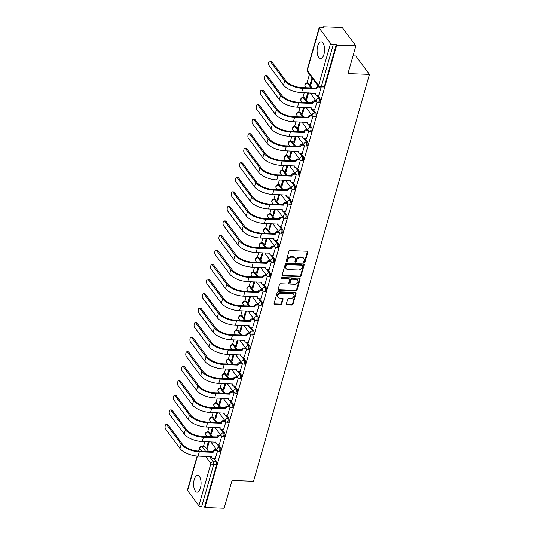 <?xml version="1.0" encoding="UTF-8"?>
<svg xmlns="http://www.w3.org/2000/svg" width="535" height="535" viewBox="0 0 535 535"><rect width="100%" height="100%" fill="white"/><g stroke="black" fill="none" stroke-linecap="round" stroke-linejoin="round"><path stroke-width="0.8" d="M304.208 262.498A0.742 0.582 143.4 0 0 305.05 261.882L307.819 252.166A1.057 0.829 143.4 0 0 307.137 251.216L290.11 250.601A1.057 0.829 143.4 0 0 288.907 251.477L286.138 261.2A0.742 0.582 143.4 0 0 287.462 261.247L287.817 259.99A3.377 2.648 143.4 0 1 291.675 257.168L293.1 257.221A3.377 2.648 143.4 0 1 294.979 258.137A3.377 2.648 143.4 0 1 295.287 260.257L294.932 261.515A0.742 0.582 143.4 0 0 296.256 261.561L296.611 260.304A3.377 2.648 143.4 0 1 300.476 257.489L301.894 257.542A3.377 2.648 143.4 0 1 303.773 258.452A3.377 2.648 143.4 0 1 304.087 260.578L303.726 261.836A0.742 0.582 143.4 0 0 304.208 262.498M303.706 261.949A0.742 0.582 143.4 0 0 304.649 261.347L307.418 251.631A1.057 0.829 143.4 0 0 307.451 251.283M286.111 261.314A0.742 0.582 143.4 0 0 287.061 260.712L287.422 259.455L287.817 259.99M294.912 261.635A0.742 0.582 143.4 0 0 295.855 261.026L296.216 259.769L296.611 260.304M212.743 436.921L209.198 432.146A2.153 0.956 -87.9 0 0 208.75 431.859L207.687 431.819A2.153 0.956 92.1 0 1 208.142 432.106L211.686 436.881M216.889 422.382L213.345 417.608A2.153 0.956 -87.9 0 0 212.89 417.32L211.827 417.287A2.153 0.956 92.1 0 1 212.281 417.567L215.826 422.342M221.029 407.844L217.484 403.069A2.153 0.956 -87.9 0 0 217.029 402.788L215.973 402.748A2.153 0.956 92.1 0 1 216.421 403.036L219.965 407.804M225.168 393.305L221.624 388.537A2.153 0.956 -87.9 0 0 221.169 388.249L220.112 388.209A2.153 0.956 92.1 0 1 220.567 388.497L224.105 393.265M229.308 378.767L225.763 373.998A2.153 0.956 -87.9 0 0 225.315 373.711L224.252 373.671A2.153 0.956 92.1 0 1 224.707 373.958L228.251 378.733M233.447 364.228L229.91 359.46A2.153 0.956 -87.9 0 0 229.455 359.172L228.391 359.132A2.153 0.956 92.1 0 1 228.846 359.42L232.391 364.195M237.593 349.696L234.049 344.921A2.153 0.956 -87.9 0 0 233.594 344.634L232.538 344.593A2.153 0.956 92.1 0 1 232.986 344.881L236.53 349.656M241.733 335.157L238.189 330.383A2.153 0.956 -87.9 0 0 237.734 330.095L236.677 330.062A2.153 0.956 92.1 0 1 237.132 330.349L240.67 335.117M245.873 320.619L242.328 315.844A2.153 0.956 -87.9 0 0 241.88 315.563L240.817 315.523A2.153 0.956 92.1 0 1 241.272 315.81L244.816 320.579M250.012 306.08L246.474 301.312A2.153 0.956 -87.9 0 0 246.02 301.024L244.956 300.984A2.153 0.956 92.1 0 1 245.411 301.272L248.956 306.04M254.158 291.542L250.614 286.773A2.153 0.956 -87.9 0 0 250.159 286.486L249.103 286.446A2.153 0.956 92.1 0 1 249.551 286.733L253.095 291.508M258.298 277.003L254.754 272.235A2.153 0.956 -87.9 0 0 254.299 271.947L253.242 271.907A2.153 0.956 92.1 0 1 253.697 272.195L257.235 276.969M262.438 262.471L258.893 257.696A2.153 0.956 -87.9 0 0 258.438 257.409L257.382 257.375A2.153 0.956 92.1 0 1 257.837 257.656L261.381 262.431M266.577 247.932L263.033 243.157A2.153 0.956 -87.9 0 0 262.585 242.87L261.521 242.837A2.153 0.956 92.1 0 1 261.976 243.124L265.52 247.892M270.723 233.394L267.179 228.619A2.153 0.956 -87.9 0 0 266.724 228.338L265.661 228.298A2.153 0.956 92.1 0 1 266.116 228.585L269.66 233.354M274.863 218.855L271.319 214.087A2.153 0.956 -87.9 0 0 270.864 213.799L269.807 213.759A2.153 0.956 92.1 0 1 270.255 214.047L273.8 218.815M279.002 204.316L275.458 199.548A2.153 0.956 -87.9 0 0 275.003 199.261L273.947 199.221A2.153 0.956 92.1 0 1 274.401 199.508L277.939 204.283M283.142 189.785L279.598 185.01A2.153 0.956 -87.9 0 0 279.15 184.722L278.086 184.682A2.153 0.956 92.1 0 1 278.541 184.97L282.085 189.744M287.282 175.246L283.744 170.471A2.153 0.956 -87.9 0 0 283.289 170.183L282.226 170.15A2.153 0.956 92.1 0 1 282.681 170.431L286.225 175.206M291.428 160.707L287.883 155.932A2.153 0.956 -87.9 0 0 287.429 155.652L286.372 155.611A2.153 0.956 92.1 0 1 286.82 155.899L290.365 160.667M295.567 146.169L292.023 141.4A2.153 0.956 -87.9 0 0 291.568 141.113L290.512 141.073A2.153 0.956 92.1 0 1 290.966 141.36L294.504 146.129M299.707 131.63L296.163 126.862A2.153 0.956 -87.9 0 0 295.715 126.574L294.651 126.534A2.153 0.956 92.1 0 1 295.106 126.822L298.65 131.597M303.847 117.091L300.309 112.323A2.153 0.956 -87.9 0 0 299.854 112.036L298.791 111.996A2.153 0.956 92.1 0 1 299.246 112.283L302.79 117.058M307.993 102.559L304.448 97.785A2.153 0.956 -87.9 0 0 303.994 97.497L302.937 97.457A2.153 0.956 92.1 0 1 303.385 97.744L306.929 102.519M312.132 88.021L308.588 83.246A2.153 0.956 -87.9 0 0 308.133 82.958L307.077 82.925A2.153 0.956 92.1 0 1 307.531 83.213L311.069 87.981M323.942 54.403A8.393 3.725 -87.9 0 0 321.134 41.83A8.393 3.725 -87.9 0 0 317.723 46.03A8.393 3.725 -87.9 0 0 320.525 58.603A8.393 3.725 -87.9 0 0 323.942 54.403M200.451 487.92A8.393 3.725 -87.9 0 0 197.649 475.347A8.393 3.725 -87.9 0 0 194.232 479.547A8.393 3.725 -87.9 0 0 197.04 492.12A8.393 3.725 -87.9 0 0 200.451 487.92M286.339 303.927A1.057 0.829 143.4 0 0 287.021 304.87L291.802 305.044A1.057 0.829 143.4 0 0 293.006 304.168L296.082 293.374A1.057 0.829 143.4 0 0 295.394 292.424L278.374 291.809A1.057 0.829 143.4 0 0 277.163 292.685L274.094 303.479A1.057 0.829 143.4 0 0 274.776 304.428L280.547 304.636A1.057 0.829 143.4 0 0 281.751 303.76L283.068 299.139A1.057 0.829 143.4 0 0 282.38 298.189L279.524 298.089A2.822 2.214 143.4 0 1 277.953 297.326A2.822 2.214 143.4 0 1 278.14 294.631A2.822 2.214 143.4 0 1 280.915 293.193L292.123 293.601A2.822 2.214 143.4 0 1 293.695 294.364A2.822 2.214 143.4 0 1 293.501 297.052A2.822 2.214 143.4 0 1 290.726 298.49L288.86 298.423A1.057 0.829 143.4 0 0 287.656 299.306L286.339 303.927M330.583 43.368L319.308 28.181A2.153 0.936 15.9 0 1 319.168 27.659A2.153 0.936 15.9 0 1 320.438 27.178L323.428 27.285L323.026 26.75L342.199 27.445L355.869 45.849L347.957 73.616L369.444 74.398L253.543 481.259L232.056 480.477L224.145 508.25L204.972 507.555L336.696 45.154L336.294 44.619L333.305 44.505L321.281 86.724A2.153 0.956 92.1 0 1 320.405 87.8L323.394 87.907A2.153 0.956 92.1 0 0 324.27 86.831L321.281 86.724A2.153 0.936 15.9 0 1 318.559 85.58L330.583 43.368A2.153 0.936 15.9 0 0 333.305 44.505M355.869 45.849L336.696 45.154M299.901 276.602A1.057 0.829 143.4 0 0 301.111 275.719L304.181 264.925A1.057 0.829 143.4 0 0 303.499 263.976L286.472 263.36A1.057 0.829 143.4 0 0 285.269 264.236L282.192 275.03A1.057 0.829 143.4 0 0 282.881 275.98L299.901 276.602L299.506 276.06A1.057 0.829 143.4 0 0 300.71 275.184L303.786 264.39A1.057 0.829 143.4 0 0 303.813 264.049M300.135 279.15L297.059 289.943A1.057 0.829 143.4 0 1 295.848 290.819L278.829 290.204A1.057 0.829 143.4 0 1 278.14 289.254L279.457 284.64A1.057 0.829 143.4 0 1 280.668 283.757L287.569 284.005A1.057 0.829 143.4 0 0 288.773 283.129L289.649 280.059A1.057 0.829 143.4 0 0 288.96 279.116L281.778 278.855A0.742 0.582 143.4 0 1 282.139 277.571L299.446 278.2A1.057 0.829 143.4 0 1 300.135 279.15L299.734 278.615L296.657 289.408L297.059 289.943M205.059 446.685L202.076 446.578A2.153 0.956 92.1 0 0 201.621 446.29L204.604 446.397A2.153 0.956 92.1 0 1 205.059 446.685L208.603 451.453M213.973 458.682L216.334 461.865L213.351 461.758A2.153 0.956 92.1 0 1 213.612 464.694L201.588 506.912A2.153 0.936 -164.1 0 1 198.866 505.769L187.591 490.582A2.153 0.936 -164.1 0 1 187.451 490.067L197.141 456.034M323.026 26.75L322.879 27.265M309.451 74.405L307.03 82.918M305.833 87.111L305.639 87.787M304.228 92.742L302.884 97.457M301.693 101.65L301.499 102.319M300.088 107.281L298.744 111.996M297.554 116.189L297.36 116.857M295.949 121.819L294.604 126.534M293.407 130.727L293.22 131.396M291.809 136.358L290.465 141.073M289.268 145.266L289.081 145.935M287.663 150.89L286.319 155.611M285.128 159.804L284.934 160.473M283.523 165.429L282.179 170.143M280.989 174.336L280.795 175.012M279.384 179.967L278.039 184.682M276.842 188.875L276.655 189.544M275.244 194.506L273.9 199.221M272.703 203.414L272.516 204.082M271.098 209.045L269.76 213.759M268.563 217.952L268.369 218.621M266.958 223.583L265.614 228.298M264.424 232.491L264.23 233.16M262.819 238.115L261.475 242.837M260.277 247.03L260.09 247.698M258.679 252.654L257.335 257.368M256.138 261.561L255.951 262.237M254.533 267.192L253.195 271.907M251.998 276.1L251.804 276.769M250.393 281.731L249.049 286.446M247.859 290.639L247.665 291.308M246.254 296.27L244.91 300.984M243.719 305.177L243.525 305.846M242.114 310.802L240.77 315.523M239.573 319.716L239.386 320.385M237.975 325.34L236.63 330.055M235.433 334.248L235.246 334.923M233.828 339.879L232.484 344.593M231.294 348.787L231.1 349.455M229.689 354.417L228.345 359.132M227.154 363.325L226.96 363.994M225.549 368.956L224.205 373.671M223.008 377.864L222.821 378.533M221.41 383.495L220.066 388.209M218.868 392.402L218.681 393.071M217.263 398.027L215.926 402.748M214.729 406.941L214.535 407.61M213.124 412.565L211.78 417.28M210.589 421.473L210.395 422.148M208.984 427.104L207.64 431.819M206.443 436.012L206.256 436.68M204.845 441.642L203.501 446.357M353.006 55.894L355.775 55.994L369.444 74.398M204.972 507.555L204.577 507.019L201.588 506.912M312.005 77.836L310.287 83.861L311.109 83.888M310.287 83.861L310.882 84.664L312.6 78.638M318.78 95.297L321.013 87.82M307.719 92.869L306.147 98.4L306.963 98.427M306.147 98.4L306.742 99.202L308.541 92.896M314.633 109.829L316.981 101.978M303.579 107.408L302.007 112.938L302.823 112.965M302.007 112.938L302.603 113.741L304.402 107.435M310.494 124.367L312.835 116.516M299.439 121.947L297.861 127.47L298.684 127.504M297.861 127.47L298.463 128.28L300.255 121.973M306.354 138.906L308.695 131.055M295.3 136.478L293.722 142.009L294.544 142.042M293.722 142.009L294.324 142.818L296.116 136.512M302.215 153.445L304.555 145.587M291.154 151.017L289.582 156.548L290.398 156.574M289.582 156.548L290.177 157.35L291.976 151.051M298.069 167.983L300.416 160.125M287.014 165.556L285.443 171.086L286.258 171.113M285.443 171.086L286.038 171.889L287.837 165.589M293.929 182.522L296.276 174.664M282.875 180.094L281.303 185.625L282.119 185.652M281.303 185.625L281.898 186.427L283.69 180.121M289.789 197.054L292.13 189.203M278.735 194.633L277.157 200.157L277.979 200.19M277.157 200.157L277.759 200.966L279.551 194.66M285.65 211.592L287.99 203.741M274.595 209.172L273.017 214.696L273.833 214.729M273.017 214.696L273.612 215.505L275.411 209.198M281.51 226.131L283.851 218.273M270.449 223.704L268.878 229.234L269.693 229.268M268.878 229.234L269.473 230.037L271.272 223.737M277.364 240.67L279.711 232.812M266.31 238.242L264.738 243.773L265.554 243.799M264.738 243.773L265.333 244.575L267.125 238.276M273.224 255.208L275.565 247.351M262.17 252.781L260.592 258.311L261.414 258.338M260.592 258.311L261.194 259.114L262.986 252.808M269.085 269.74L271.426 261.889M258.03 267.319L256.452 272.85L257.275 272.877M256.452 272.85L257.054 273.652L258.846 267.346M264.945 284.279L267.286 276.428M253.884 281.858L252.313 287.382L253.129 287.415M252.313 287.382L252.908 288.191L254.707 281.885M260.799 298.818L263.146 290.966M249.745 296.397L248.173 301.921L248.989 301.954M248.173 301.921L248.768 302.73L250.567 296.423M256.66 313.356L259 305.498M245.605 310.929L244.027 316.459L244.849 316.486M244.027 316.459L244.629 317.262L246.421 310.962M252.52 327.895L254.861 320.037M241.466 325.467L239.887 330.998L240.71 331.025M239.887 330.998L240.489 331.8L242.281 325.501M248.38 342.433L250.721 334.576M237.319 340.006L235.748 345.536L236.564 345.563M235.748 345.536L236.343 346.339L238.142 340.033M244.241 356.965L246.582 349.114M233.18 354.544L231.608 360.075L232.424 360.102M231.608 360.075L232.203 360.878L234.002 354.571M240.095 371.504L242.442 363.653M229.04 369.083L227.469 374.607L228.284 374.64M227.469 374.607L228.064 375.416L229.856 369.11M235.955 386.043L238.296 378.191M224.901 383.615L223.322 389.146L224.145 389.179M223.322 389.146L223.924 389.955L225.716 383.648M231.815 400.581L234.156 392.723M220.761 398.154L219.183 403.684L219.999 403.711M219.183 403.684L219.778 404.487L221.577 398.187M227.676 415.12L230.017 407.262M216.615 412.692L215.043 418.223L215.859 418.25M215.043 418.223L215.638 419.025L217.437 412.726M223.53 429.659L225.877 421.801M212.475 427.231L210.904 432.761L211.72 432.788M210.904 432.761L211.499 433.564L213.291 427.258M219.39 444.19L221.731 436.339M218.113 444.144L220.474 447.334L219.417 447.293A2.153 0.956 92.1 0 1 219.791 449.728A2.153 0.956 92.1 0 1 218.808 451.306L219.865 451.346A2.153 0.956 -87.9 0 0 220.848 449.768A2.153 0.956 -87.9 0 0 220.474 447.334M222.252 429.612L224.62 432.795L223.556 432.755A2.153 0.956 92.1 0 1 223.931 435.189A2.153 0.956 92.1 0 1 222.948 436.767L224.011 436.807A2.153 0.956 -87.9 0 0 224.988 435.229A2.153 0.956 -87.9 0 0 224.62 432.795M226.392 415.073L228.759 418.256L227.696 418.216A2.153 0.956 92.1 0 1 228.071 420.65A2.153 0.956 92.1 0 1 227.087 422.229L228.151 422.269A2.153 0.956 -87.9 0 0 229.134 420.691A2.153 0.956 -87.9 0 0 228.759 418.256M230.538 400.534L232.899 403.718L231.842 403.678A2.153 0.956 92.1 0 1 232.21 406.118A2.153 0.956 92.1 0 1 231.234 407.697L232.29 407.73A2.153 0.956 -87.9 0 0 233.273 406.152A2.153 0.956 -87.9 0 0 232.899 403.718M234.678 385.996L237.038 389.179L235.982 389.139A2.153 0.956 92.1 0 1 236.356 391.58A2.153 0.956 92.1 0 1 235.373 393.158L236.43 393.192A2.153 0.956 -87.9 0 0 237.413 391.613A2.153 0.956 -87.9 0 0 237.038 389.179M238.817 371.457L241.185 374.64L240.121 374.607A2.153 0.956 92.1 0 1 240.496 377.041A2.153 0.956 92.1 0 1 239.513 378.619L240.576 378.66A2.153 0.956 -87.9 0 0 241.552 377.081A2.153 0.956 -87.9 0 0 241.185 374.64M242.957 356.919L245.324 360.108L244.261 360.068A2.153 0.956 92.1 0 1 244.635 362.503A2.153 0.956 92.1 0 1 243.652 364.081L244.716 364.121A2.153 0.956 -87.9 0 0 245.699 362.543A2.153 0.956 -87.9 0 0 245.324 360.108M247.096 342.387L249.464 345.57L248.407 345.53A2.153 0.956 92.1 0 1 248.775 347.964A2.153 0.956 92.1 0 1 247.799 349.542L248.855 349.582A2.153 0.956 -87.9 0 0 249.838 348.004A2.153 0.956 -87.9 0 0 249.464 345.57M251.243 327.848L253.603 331.031L252.547 330.991A2.153 0.956 92.1 0 1 252.921 333.425A2.153 0.956 92.1 0 1 251.938 335.004L252.995 335.044A2.153 0.956 -87.9 0 0 253.978 333.465A2.153 0.956 -87.9 0 0 253.603 331.031M255.382 313.309L257.743 316.493L256.686 316.452A2.153 0.956 92.1 0 1 257.061 318.893A2.153 0.956 92.1 0 1 256.078 320.472L257.134 320.505A2.153 0.956 -87.9 0 0 258.117 318.927A2.153 0.956 -87.9 0 0 257.743 316.493M259.522 298.771L261.889 301.954L260.826 301.921A2.153 0.956 92.1 0 1 261.2 304.355A2.153 0.956 92.1 0 1 260.217 305.933L261.281 305.973A2.153 0.956 -87.9 0 0 262.264 304.395A2.153 0.956 -87.9 0 0 261.889 301.954M263.661 284.232L266.029 287.415L264.965 287.382A2.153 0.956 92.1 0 1 265.34 289.816A2.153 0.956 92.1 0 1 264.357 291.394L265.42 291.435A2.153 0.956 -87.9 0 0 266.403 289.856A2.153 0.956 -87.9 0 0 266.029 287.415M267.808 269.7L270.168 272.883L269.112 272.843A2.153 0.956 92.1 0 1 269.486 275.278A2.153 0.956 92.1 0 1 268.503 276.856L269.56 276.896A2.153 0.956 -87.9 0 0 270.543 275.318A2.153 0.956 -87.9 0 0 270.168 272.883M271.947 255.162L274.308 258.345L273.251 258.305A2.153 0.956 92.1 0 1 273.626 260.739A2.153 0.956 92.1 0 1 272.643 262.317L273.699 262.357A2.153 0.956 -87.9 0 0 274.682 260.779A2.153 0.956 -87.9 0 0 274.308 258.345M276.087 240.623L278.454 243.806L277.391 243.766A2.153 0.956 92.1 0 1 277.765 246.2A2.153 0.956 92.1 0 1 276.782 247.779L277.846 247.819A2.153 0.956 -87.9 0 0 278.822 246.24A2.153 0.956 -87.9 0 0 278.454 243.806M280.226 226.084L282.594 229.268L281.53 229.227A2.153 0.956 92.1 0 1 281.905 231.668A2.153 0.956 92.1 0 1 280.922 233.247L281.985 233.28A2.153 0.956 -87.9 0 0 282.968 231.702A2.153 0.956 -87.9 0 0 282.594 229.268M284.373 211.546L286.733 214.729L285.677 214.696A2.153 0.956 92.1 0 1 286.044 217.13A2.153 0.956 92.1 0 1 285.068 218.708L286.125 218.748A2.153 0.956 -87.9 0 0 287.108 217.17A2.153 0.956 -87.9 0 0 286.733 214.729M288.512 197.007L290.873 200.197L289.816 200.157A2.153 0.956 92.1 0 1 290.191 202.591A2.153 0.956 92.1 0 1 289.208 204.169L290.264 204.209A2.153 0.956 -87.9 0 0 291.247 202.631A2.153 0.956 -87.9 0 0 290.873 200.197M292.652 182.475L295.019 185.658L293.956 185.618A2.153 0.956 92.1 0 1 294.33 188.052A2.153 0.956 92.1 0 1 293.347 189.631L294.411 189.671A2.153 0.956 -87.9 0 0 295.387 188.093A2.153 0.956 -87.9 0 0 295.019 185.658M296.791 167.936L299.159 171.12L298.095 171.08A2.153 0.956 92.1 0 1 298.47 173.514A2.153 0.956 92.1 0 1 297.487 175.092L298.55 175.132A2.153 0.956 -87.9 0 0 299.533 173.554A2.153 0.956 -87.9 0 0 299.159 171.12M300.931 153.398L303.298 156.581L302.242 156.541A2.153 0.956 92.1 0 1 302.609 158.982A2.153 0.956 92.1 0 1 301.626 160.56L302.69 160.594A2.153 0.956 -87.9 0 0 303.673 159.015A2.153 0.956 -87.9 0 0 303.298 156.581M305.077 138.859L307.438 142.042L306.381 142.002A2.153 0.956 92.1 0 1 306.756 144.443A2.153 0.956 92.1 0 1 305.773 146.022L306.829 146.055A2.153 0.956 -87.9 0 0 307.812 144.477A2.153 0.956 -87.9 0 0 307.438 142.042M309.217 124.321L311.577 127.504L310.521 127.47A2.153 0.956 92.1 0 1 310.895 129.905A2.153 0.956 92.1 0 1 309.912 131.483L310.969 131.523A2.153 0.956 -87.9 0 0 311.952 129.945A2.153 0.956 -87.9 0 0 311.577 127.504M313.356 109.782L315.724 112.972L314.66 112.932A2.153 0.956 92.1 0 1 315.035 115.366A2.153 0.956 92.1 0 1 314.052 116.944L315.115 116.984A2.153 0.956 -87.9 0 0 316.098 115.406A2.153 0.956 -87.9 0 0 315.724 112.972M317.496 95.25L319.863 98.433L318.8 98.393A2.153 0.956 92.1 0 1 319.174 100.827A2.153 0.956 92.1 0 1 318.191 102.406L319.255 102.446A2.153 0.956 -87.9 0 0 320.238 100.868A2.153 0.956 -87.9 0 0 319.863 98.433M208.336 441.77L206.757 447.293L207.58 447.327M215.251 458.729L217.591 450.878M206.757 447.293L207.359 448.103L209.152 441.796M204.577 507.019L216.601 464.801A2.153 0.956 -87.9 0 0 216.334 461.865M336.294 44.619L324.27 86.831M303.773 258.452L303.372 257.917A3.377 2.648 143.4 0 0 301.493 257.007L301.894 257.542M296.216 259.769A3.377 2.648 143.4 0 1 300.075 256.954L301.493 257.007M294.979 258.137L294.578 257.596A3.377 2.648 143.4 0 0 292.698 256.686L293.1 257.221M287.422 259.455A3.377 2.648 143.4 0 1 291.281 256.633L292.698 256.686M282.166 275.378A1.057 0.829 143.4 0 0 282.48 275.445L299.506 276.06M302.576 265.882A0.742 0.582 143.4 0 0 302.094 265.22L287.148 264.678A0.742 0.582 143.4 0 0 286.305 265.293L285.931 266.617A3.377 2.648 143.4 0 0 286.245 268.744A3.377 2.648 143.4 0 0 288.124 269.653L298.336 270.028A3.377 2.648 143.4 0 0 302.195 267.206L302.576 265.882M302.502 265.42L302.108 264.878A0.742 0.582 143.4 0 0 301.693 264.685L302.094 265.22M286.245 268.744L285.844 268.209A3.377 2.648 143.4 0 1 285.529 266.082L285.911 264.758A0.742 0.582 143.4 0 1 286.753 264.143L301.693 264.685M278.113 289.596A1.057 0.829 143.4 0 0 278.427 289.669L295.454 290.284A1.057 0.829 143.4 0 0 296.657 289.408M289.549 279.397L289.154 278.862A1.057 0.829 143.4 0 0 288.566 278.575L281.377 278.314L281.778 278.855M294.731 284.266A2.822 2.214 143.4 0 0 297.507 282.828A2.822 2.214 143.4 0 0 297.701 280.133A2.822 2.214 143.4 0 0 296.129 279.37L292.177 279.23A1.057 0.829 143.4 0 0 290.973 280.113L290.097 283.175A1.057 0.829 143.4 0 0 290.786 284.125L294.731 284.266M297.701 280.133L297.299 279.598A2.822 2.214 143.4 0 0 295.728 278.835L296.129 279.37M290.197 283.838L289.796 283.303A1.057 0.829 143.4 0 1 289.702 282.64L290.572 279.571A1.057 0.829 143.4 0 1 291.782 278.695L295.728 278.835M299.734 278.615A1.057 0.829 143.4 0 0 299.76 278.267M293.695 294.364L293.294 293.822A2.822 2.214 143.4 0 0 291.722 293.06L292.123 293.601M277.953 297.326L277.551 296.785A2.822 2.214 143.4 0 1 277.739 294.096A2.822 2.214 143.4 0 1 280.514 292.658L291.722 293.06M274.06 303.82A1.057 0.829 143.4 0 0 274.375 303.893L280.146 304.101A1.057 0.829 143.4 0 0 281.35 303.225L282.667 298.604A1.057 0.829 143.4 0 0 282.701 298.262M286.312 304.268A1.057 0.829 143.4 0 0 286.626 304.335L291.401 304.509A1.057 0.829 143.4 0 0 292.605 303.626L295.681 292.832A1.057 0.829 143.4 0 0 295.708 292.491M270.309 61.338A2.474 1.097 -87.9 0 0 269.787 61.01A2.474 1.097 -87.9 0 0 268.657 62.822A2.474 1.097 -87.9 0 0 269.085 65.624L283.51 85.052L284.727 80.765L270.309 61.338L271.559 61.385L285.984 80.805A12.914 5.611 15.9 0 0 302.322 87.666L316.192 88.028A2.153 1.685 -36.6 0 1 318.258 86.255M269.787 61.01L271.038 61.057A2.474 1.097 92.1 0 1 271.559 61.385M316.152 88.168L316.666 88.863L302.843 88.362A14.311 6.219 -164.1 0 1 284.727 80.765M319.308 28.181L307.284 70.399L318.559 85.58A2.153 1.685 143.4 0 0 318.76 86.931A2.153 1.685 143.4 0 0 316.707 88.723L316.666 88.863M283.51 85.052A14.311 6.219 -164.1 0 0 301.62 92.649L315.409 93.291A2.153 1.685 143.4 0 0 315.61 94.641L315.088 93.946A2.153 1.685 -36.6 0 1 314.821 93.123M315.61 94.641A2.153 1.685 143.4 0 0 316.8 95.223L318.88 95.297M266.162 75.876A2.474 1.097 -87.9 0 0 265.648 75.549A2.474 1.097 -87.9 0 0 264.517 77.361A2.474 1.097 -87.9 0 0 264.945 80.163L279.364 99.584L280.587 95.297L266.162 75.876L267.42 75.923L281.838 95.344A12.914 5.611 15.9 0 0 298.182 102.198L312.052 102.559A2.153 1.685 -36.6 0 1 314.506 100.767L316.011 100.821M265.648 75.549L266.898 75.596A2.474 1.097 92.1 0 1 267.42 75.923M312.012 102.7L312.527 103.402L298.704 102.901A14.311 6.219 -164.1 0 1 280.587 95.297M316.533 101.523L315.021 101.469A2.153 1.685 143.4 0 0 312.567 103.262L312.527 103.402M279.364 99.584A14.311 6.219 -164.1 0 0 297.48 107.187L311.263 107.829A2.153 1.685 143.4 0 0 311.464 109.18L310.949 108.485A2.153 1.685 -36.6 0 1 310.674 107.662M311.464 109.18A2.153 1.685 143.4 0 0 312.661 109.762L314.74 109.835M262.023 90.415A2.474 1.097 -87.9 0 0 261.501 90.087A2.474 1.097 -87.9 0 0 260.371 91.9A2.474 1.097 -87.9 0 0 260.806 94.702L275.224 114.122L276.448 109.835L262.023 90.415L263.28 90.462L277.698 109.882A12.914 5.611 15.9 0 0 294.043 116.737L307.906 117.098A2.153 1.685 -36.6 0 1 310.367 115.306L311.872 115.359M261.501 90.087L262.759 90.127A2.474 1.097 92.1 0 1 263.28 90.462M307.866 117.239L308.387 117.934L294.558 117.439A14.311 6.219 -164.1 0 1 276.448 109.835M312.386 116.055L310.882 116.001A2.153 1.685 143.4 0 0 308.427 117.8L308.387 117.934M275.224 114.122A14.311 6.219 -164.1 0 0 293.34 121.726L307.123 122.361A2.153 1.685 143.4 0 0 307.324 123.719L306.809 123.017A2.153 1.685 -36.6 0 1 306.535 122.201M307.324 123.719A2.153 1.685 143.4 0 0 308.521 124.301L310.601 124.374M257.883 104.954A2.474 1.097 -87.9 0 0 257.362 104.619A2.474 1.097 -87.9 0 0 256.232 106.438A2.474 1.097 -87.9 0 0 256.66 109.24L271.084 128.661L272.308 124.374L257.883 104.954L259.134 104.994L273.559 124.421A12.914 5.611 15.9 0 0 289.903 131.276L303.766 131.637A2.153 1.685 -36.6 0 1 306.227 129.844L307.732 129.898M257.362 104.619L258.612 104.666A2.474 1.097 92.1 0 1 259.134 104.994M303.726 131.777L304.248 132.473L290.418 131.971A14.311 6.219 -164.1 0 1 272.308 124.374M308.127 124.24L310.521 127.47A2.153 1.685 -36.6 0 0 308.06 129.263A2.153 1.685 -36.6 0 0 308.26 130.614L306.742 130.54A2.153 1.685 143.4 0 0 304.288 132.332L304.248 132.473M271.084 128.661A14.311 6.219 -164.1 0 0 289.201 136.258L302.984 136.9A2.153 1.685 143.4 0 0 303.185 138.251L302.663 137.555A2.153 1.685 -36.6 0 1 302.395 136.739M303.185 138.251A2.153 1.685 143.4 0 0 304.382 138.832L306.455 138.913M253.744 119.492A2.474 1.097 -87.9 0 0 253.222 119.158A2.474 1.097 -87.9 0 0 252.092 120.977A2.474 1.097 -87.9 0 0 252.52 123.779L266.945 143.199L268.162 138.913L253.744 119.492L254.994 119.532L269.419 138.96A12.914 5.611 15.9 0 0 285.757 145.814L299.627 146.175A2.153 1.685 -36.6 0 1 302.081 144.383L303.586 144.437M253.222 119.158L254.473 119.205A2.474 1.097 92.1 0 1 254.994 119.532M299.587 146.316L300.102 147.011L286.278 146.51A14.311 6.219 -164.1 0 1 268.162 138.913M304.107 145.132L302.603 145.079A2.153 1.685 143.4 0 0 300.142 146.871L300.102 147.011M266.945 143.199A14.311 6.219 -164.1 0 0 285.055 150.796L298.844 151.438A2.153 1.685 143.4 0 0 299.045 152.789L298.523 152.094A2.153 1.685 -36.6 0 1 298.256 151.278M299.045 152.789A2.153 1.685 143.4 0 0 300.242 153.371L302.315 153.445M249.604 134.024A2.474 1.097 -87.9 0 0 249.083 133.696A2.474 1.097 -87.9 0 0 247.952 135.509A2.474 1.097 -87.9 0 0 248.38 138.311L262.805 157.738L264.022 153.451L249.604 134.024L250.855 134.071L265.273 153.492A12.914 5.611 15.9 0 0 281.617 160.353L295.487 160.714A2.153 1.685 -36.6 0 1 297.941 158.922L299.446 158.975M249.083 133.696L250.333 133.743A2.474 1.097 92.1 0 1 250.855 134.071M295.447 160.854L295.962 161.55L282.139 161.048A14.311 6.219 -164.1 0 1 264.022 153.451M299.968 159.671L298.463 159.617A2.153 1.685 143.4 0 0 296.002 161.41L295.962 161.55M262.805 157.738A14.311 6.219 -164.1 0 0 280.915 165.335L294.705 165.977A2.153 1.685 143.4 0 0 294.899 167.328L294.384 166.632A2.153 1.685 -36.6 0 1 294.11 165.817M294.899 167.328A2.153 1.685 143.4 0 0 296.096 167.91L298.176 167.983M245.458 148.563A2.474 1.097 -87.9 0 0 244.936 148.235A2.474 1.097 -87.9 0 0 243.813 150.047A2.474 1.097 -87.9 0 0 244.241 152.849L258.659 172.27L259.883 167.983L245.458 148.563L246.715 148.61L261.133 168.03A12.914 5.611 15.9 0 0 277.478 174.891L291.341 175.253A2.153 1.685 -36.6 0 1 293.802 173.454L295.307 173.507M244.936 148.235L246.194 148.282A2.474 1.097 92.1 0 1 246.715 148.61M291.301 175.386L291.822 176.089L277.993 175.587A14.311 6.219 -164.1 0 1 259.883 167.983M295.822 174.209L294.317 174.156A2.153 1.685 143.4 0 0 291.863 175.948L291.822 176.089M258.659 172.27A14.311 6.219 -164.1 0 0 276.776 179.874L290.558 180.516A2.153 1.685 143.4 0 0 290.759 181.867L290.244 181.171A2.153 1.685 -36.6 0 1 289.97 180.349M290.759 181.867A2.153 1.685 143.4 0 0 291.956 182.448L294.036 182.522M241.318 163.101A2.474 1.097 -87.9 0 0 240.797 162.774A2.474 1.097 -87.9 0 0 239.667 164.586A2.474 1.097 -87.9 0 0 240.101 167.388L254.52 186.809L255.743 182.522L241.318 163.101L242.569 163.148L256.994 182.569A12.914 5.611 15.9 0 0 273.338 189.423L287.201 189.785A2.153 1.685 -36.6 0 1 289.662 187.992L291.167 188.046M240.797 162.774L242.047 162.814A2.474 1.097 92.1 0 1 242.569 163.148M287.161 189.925L287.683 190.627L273.853 190.126A14.311 6.219 -164.1 0 1 255.743 182.522M291.682 188.748L290.177 188.688A2.153 1.685 143.4 0 0 287.723 190.487L287.683 190.627M254.52 186.809A14.311 6.219 -164.1 0 0 272.636 194.412L286.419 195.054A2.153 1.685 143.4 0 0 286.62 196.405L286.098 195.703A2.153 1.685 -36.6 0 1 285.83 194.887M286.62 196.405A2.153 1.685 143.4 0 0 287.817 196.987L289.896 197.061M237.179 177.64A2.474 1.097 -87.9 0 0 236.657 177.312A2.474 1.097 -87.9 0 0 235.527 179.125A2.474 1.097 -87.9 0 0 235.955 181.927L250.38 201.347L251.597 197.061L237.179 177.64L238.429 177.687L252.854 197.107A12.914 5.611 15.9 0 0 269.199 203.962L283.062 204.323A2.153 1.685 -36.6 0 1 285.516 202.531L287.027 202.584M236.657 177.312L237.908 177.352A2.474 1.097 92.1 0 1 238.429 177.687M283.022 204.464L283.537 205.159L269.714 204.664A14.311 6.219 -164.1 0 1 251.597 197.061M287.542 203.28L286.038 203.226A2.153 1.685 143.4 0 0 283.577 205.025L283.537 205.159M250.38 201.347A14.311 6.219 -164.1 0 0 268.49 208.951L282.279 209.586A2.153 1.685 143.4 0 0 282.48 210.944L281.958 210.242A2.153 1.685 -36.6 0 1 281.691 209.426M282.48 210.944A2.153 1.685 143.4 0 0 283.677 211.519L285.75 211.599M233.039 192.179A2.474 1.097 -87.9 0 0 232.518 191.844A2.474 1.097 -87.9 0 0 231.387 193.663A2.474 1.097 -87.9 0 0 231.815 196.465L246.24 215.886L247.458 211.599L233.039 192.179L234.29 192.219L248.715 211.646A12.914 5.611 15.9 0 0 265.052 218.501L278.922 218.862A2.153 1.685 -36.6 0 1 281.377 217.07L282.881 217.123M232.518 191.844L233.768 191.891A2.474 1.097 92.1 0 1 234.29 192.219M278.882 219.002L279.397 219.698L265.574 219.196A14.311 6.219 -164.1 0 1 247.458 211.599M283.403 217.819L281.898 217.765A2.153 1.685 143.4 0 0 279.437 219.557L279.397 219.698M246.24 215.886A14.311 6.219 -164.1 0 0 264.35 223.483L278.14 224.125A2.153 1.685 143.4 0 0 278.334 225.476L277.819 224.78A2.153 1.685 -36.6 0 1 277.551 223.964M278.334 225.476A2.153 1.685 143.4 0 0 279.531 226.058L281.611 226.138M228.893 206.711A2.474 1.097 -87.9 0 0 228.378 206.383A2.474 1.097 -87.9 0 0 227.248 208.202A2.474 1.097 -87.9 0 0 227.676 210.997L242.094 230.424L243.318 226.138L228.893 206.711L230.15 206.757L244.569 226.185A12.914 5.611 15.9 0 0 260.913 233.039L274.776 233.4A2.153 1.685 -36.6 0 1 277.237 231.608L278.742 231.662M228.378 206.383L229.629 206.43A2.474 1.097 92.1 0 1 230.15 206.757M274.736 233.541L275.257 234.236L261.428 233.735A14.311 6.219 -164.1 0 1 243.318 226.138M279.263 232.357L277.752 232.304A2.153 1.685 143.4 0 0 275.298 234.096L275.257 234.236M242.094 230.424A14.311 6.219 -164.1 0 0 260.211 238.022L273.994 238.663A2.153 1.685 143.4 0 0 274.194 240.014L273.679 239.319A2.153 1.685 -36.6 0 1 273.405 238.503M274.194 240.014A2.153 1.685 143.4 0 0 275.391 240.596L277.471 240.67M224.753 221.249A2.474 1.097 -87.9 0 0 224.232 220.922A2.474 1.097 -87.9 0 0 223.102 222.734A2.474 1.097 -87.9 0 0 223.536 225.536L237.955 244.963L239.178 240.676L224.753 221.249L226.004 221.296L240.429 240.717A12.914 5.611 15.9 0 0 256.773 247.578L270.636 247.939A2.153 1.685 -36.6 0 1 273.097 246.14L274.602 246.2M224.232 220.922L225.489 220.968A2.474 1.097 92.1 0 1 226.004 221.296M270.596 248.079L271.118 248.775L257.288 248.273A14.311 6.219 -164.1 0 1 239.178 240.676M274.997 240.543L277.391 243.766A2.153 1.685 -36.6 0 0 274.936 245.565A2.153 1.685 -36.6 0 0 275.13 246.916L273.612 246.842A2.153 1.685 143.4 0 0 271.158 248.635L271.118 248.775M237.955 244.963A14.311 6.219 -164.1 0 0 256.071 252.56L269.854 253.202A2.153 1.685 143.4 0 0 270.055 254.553L269.54 253.857A2.153 1.685 -36.6 0 1 269.265 253.035M270.055 254.553A2.153 1.685 143.4 0 0 271.252 255.135L273.332 255.208M220.614 235.788A2.474 1.097 -87.9 0 0 220.092 235.46A2.474 1.097 -87.9 0 0 218.962 237.272A2.474 1.097 -87.9 0 0 219.39 240.075L233.815 259.495L235.039 255.208L220.614 235.788L221.864 235.835L236.289 255.255A12.914 5.611 15.9 0 0 252.634 262.117L266.497 262.478A2.153 1.685 -36.6 0 1 268.958 260.679L270.463 260.732M220.092 235.46L221.343 235.507A2.474 1.097 92.1 0 1 221.864 235.835M266.457 262.611L266.972 263.314L253.149 262.812A14.311 6.219 -164.1 0 1 235.039 255.208M270.85 255.075L273.251 258.305A2.153 1.685 -36.6 0 0 270.79 260.097A2.153 1.685 -36.6 0 0 270.991 261.454L269.473 261.381A2.153 1.685 143.4 0 0 267.012 263.173L266.972 263.314M233.815 259.495A14.311 6.219 -164.1 0 0 251.925 267.099L265.714 267.741A2.153 1.685 143.4 0 0 265.915 269.092L265.393 268.396A2.153 1.685 -36.6 0 1 265.126 267.574M265.915 269.092A2.153 1.685 143.4 0 0 267.112 269.673L269.185 269.747M216.474 250.326A2.474 1.097 -87.9 0 0 215.953 249.999A2.474 1.097 -87.9 0 0 214.823 251.811A2.474 1.097 -87.9 0 0 215.251 254.613L229.675 274.034L230.893 269.747L216.474 250.326L217.725 250.373L232.15 269.794A12.914 5.611 15.9 0 0 248.487 276.649L262.357 277.01A2.153 1.685 -36.6 0 1 264.812 275.217L266.316 275.271M215.953 249.999L217.203 250.039A2.474 1.097 92.1 0 1 217.725 250.373M262.317 277.15L262.832 277.852L249.009 277.351A14.311 6.219 -164.1 0 1 230.893 269.747M266.838 275.973L265.333 275.913A2.153 1.685 143.4 0 0 262.872 277.712L262.832 277.852M229.675 274.034A14.311 6.219 -164.1 0 0 247.785 281.637L261.575 282.273A2.153 1.685 143.4 0 0 261.775 283.63L261.254 282.928A2.153 1.685 -36.6 0 1 260.986 282.112M261.775 283.63A2.153 1.685 143.4 0 0 262.966 284.212L265.046 284.286M212.328 264.865A2.474 1.097 -87.9 0 0 211.813 264.531A2.474 1.097 -87.9 0 0 210.683 266.35A2.474 1.097 -87.9 0 0 211.111 269.152L225.529 288.572L226.753 284.286L212.328 264.865L213.585 264.912L228.004 284.332A12.914 5.611 15.9 0 0 244.348 291.187L258.218 291.548A2.153 1.685 -36.6 0 1 260.672 289.756L262.177 289.81M211.813 264.531L213.064 264.578A2.474 1.097 92.1 0 1 213.585 264.912M258.178 291.689L258.693 292.384L244.869 291.883A14.311 6.219 -164.1 0 1 226.753 284.286M262.698 290.505L261.194 290.451A2.153 1.685 143.4 0 0 258.733 292.244L258.693 292.384M225.529 288.572A14.311 6.219 -164.1 0 0 243.646 296.169L257.429 296.811A2.153 1.685 143.4 0 0 257.629 298.169L257.114 297.467A2.153 1.685 -36.6 0 1 256.84 296.651M257.629 298.169A2.153 1.685 143.4 0 0 258.826 298.744L260.906 298.824M208.189 279.404A2.474 1.097 -87.9 0 0 207.667 279.069A2.474 1.097 -87.9 0 0 206.537 280.888A2.474 1.097 -87.9 0 0 206.971 283.69L221.39 303.111L222.613 298.824L208.189 279.404L209.446 279.444L223.864 298.871A12.914 5.611 15.9 0 0 240.208 305.726L254.071 306.087A2.153 1.685 -36.6 0 1 256.532 304.295L258.037 304.348M207.667 279.069L208.924 279.116A2.474 1.097 92.1 0 1 209.446 279.444M254.031 306.227L254.553 306.923L240.723 306.421A14.311 6.219 -164.1 0 1 222.613 298.824M258.552 305.044L257.047 304.99A2.153 1.685 143.4 0 0 254.593 306.782L254.553 306.923M221.39 303.111A14.311 6.219 -164.1 0 0 239.506 310.708L253.289 311.35A2.153 1.685 143.4 0 0 253.49 312.701L252.975 312.005A2.153 1.685 -36.6 0 1 252.701 311.189M253.49 312.701A2.153 1.685 143.4 0 0 254.687 313.283L256.767 313.356M204.049 293.936A2.474 1.097 -87.9 0 0 203.527 293.608A2.474 1.097 -87.9 0 0 202.397 295.427A2.474 1.097 -87.9 0 0 202.825 298.222L217.25 317.65L218.474 313.363L204.049 293.936L205.3 293.983L219.724 313.403A12.914 5.611 15.9 0 0 236.069 320.264L249.932 320.625A2.153 1.685 -36.6 0 1 252.393 318.833L253.898 318.887M203.527 293.608L204.778 293.655A2.474 1.097 92.1 0 1 205.3 293.983M249.892 320.766L250.413 321.461L236.584 320.96A14.311 6.219 -164.1 0 1 218.474 313.363M254.292 313.229L256.686 316.452A2.153 1.685 -36.6 0 0 254.225 318.251A2.153 1.685 -36.6 0 0 254.426 319.602L252.908 319.529A2.153 1.685 143.4 0 0 250.454 321.321L250.413 321.461M217.25 317.65A14.311 6.219 -164.1 0 0 235.367 325.247L249.149 325.889A2.153 1.685 143.4 0 0 249.35 327.239L248.828 326.544A2.153 1.685 -36.6 0 1 248.561 325.728M249.35 327.239A2.153 1.685 143.4 0 0 250.547 327.821L252.62 327.895M199.909 308.474A2.474 1.097 -87.9 0 0 199.388 308.147A2.474 1.097 -87.9 0 0 198.258 309.959A2.474 1.097 -87.9 0 0 198.686 312.761L213.111 332.188L214.328 327.901L199.909 308.474L201.16 308.521L215.585 327.942A12.914 5.611 15.9 0 0 231.922 334.803L245.792 335.164A2.153 1.685 -36.6 0 1 248.247 333.365L249.751 333.425M199.388 308.147L200.638 308.193A2.474 1.097 92.1 0 1 201.16 308.521M245.752 335.305L246.267 336L232.444 335.498A14.311 6.219 -164.1 0 1 214.328 327.901M250.273 334.121L248.768 334.067A2.153 1.685 143.4 0 0 246.307 335.86L246.267 336M213.111 332.188A14.311 6.219 -164.1 0 0 231.22 339.785L245.01 340.427A2.153 1.685 143.4 0 0 245.211 341.778L244.689 341.083A2.153 1.685 -36.6 0 1 244.421 340.26M245.211 341.778A2.153 1.685 143.4 0 0 246.408 342.36L248.481 342.433M195.77 323.013A2.474 1.097 -87.9 0 0 195.248 322.685A2.474 1.097 -87.9 0 0 194.118 324.498A2.474 1.097 -87.9 0 0 194.546 327.3L208.971 346.72L210.188 342.433L195.77 323.013L197.02 323.06L211.439 342.48A12.914 5.611 15.9 0 0 227.783 349.335L241.653 349.696A2.153 1.685 -36.6 0 1 244.107 347.904L245.612 347.957M195.248 322.685L196.499 322.732A2.474 1.097 92.1 0 1 197.02 323.06M241.613 349.837L242.128 350.539L228.305 350.037A14.311 6.219 -164.1 0 1 210.188 342.433M246.133 348.659L244.629 348.606A2.153 1.685 143.4 0 0 242.168 350.398L242.128 350.539M208.971 346.72A14.311 6.219 -164.1 0 0 227.081 354.324L240.87 354.966A2.153 1.685 143.4 0 0 241.064 356.317L240.549 355.621A2.153 1.685 -36.6 0 1 240.275 354.799M241.064 356.317A2.153 1.685 143.4 0 0 242.261 356.898L244.341 356.972M191.624 337.552A2.474 1.097 -87.9 0 0 191.102 337.224A2.474 1.097 -87.9 0 0 189.978 339.036A2.474 1.097 -87.9 0 0 190.406 341.838L204.825 361.259L206.049 356.972L191.624 337.552L192.881 337.598L207.299 357.019A12.914 5.611 15.9 0 0 223.643 363.874L237.507 364.235A2.153 1.685 -36.6 0 1 239.968 362.442L241.472 362.496M191.102 337.224L192.359 337.264A2.474 1.097 92.1 0 1 192.881 337.598M237.466 364.375L237.988 365.071L224.158 364.576A14.311 6.219 -164.1 0 1 206.049 356.972M241.987 363.191L240.482 363.138A2.153 1.685 143.4 0 0 238.028 364.937L237.988 365.071M204.825 361.259A14.311 6.219 -164.1 0 0 222.941 368.862L236.724 369.498A2.153 1.685 143.4 0 0 236.925 370.855L236.41 370.153A2.153 1.685 -36.6 0 1 236.136 369.337M236.925 370.855A2.153 1.685 143.4 0 0 238.122 371.437L240.202 371.511M187.484 352.09A2.474 1.097 -87.9 0 0 186.962 351.756A2.474 1.097 -87.9 0 0 185.832 353.575A2.474 1.097 -87.9 0 0 186.267 356.377L200.685 375.797L201.909 371.511L187.484 352.09L188.735 352.13L203.16 371.558A12.914 5.611 15.9 0 0 219.504 378.412L233.367 378.773A2.153 1.685 -36.6 0 1 235.828 376.981L237.333 377.035M186.962 351.756L188.213 351.803A2.474 1.097 92.1 0 1 188.735 352.13M233.327 378.914L233.849 379.609L220.019 379.108A14.311 6.219 -164.1 0 1 201.909 371.511M237.848 377.73L236.343 377.677A2.153 1.685 143.4 0 0 233.889 379.469L233.849 379.609M200.685 375.797A14.311 6.219 -164.1 0 0 218.802 383.394L232.585 384.036A2.153 1.685 143.4 0 0 232.785 385.387L232.264 384.692A2.153 1.685 -36.6 0 1 231.996 383.876M232.785 385.387A2.153 1.685 143.4 0 0 233.982 385.969L236.062 386.049M183.345 366.629A2.474 1.097 -87.9 0 0 182.823 366.294A2.474 1.097 -87.9 0 0 181.693 368.113A2.474 1.097 -87.9 0 0 182.121 370.915L196.546 390.336L197.763 386.049L183.345 366.629L184.595 366.669L199.02 386.096A12.914 5.611 15.9 0 0 215.364 392.951L229.227 393.312A2.153 1.685 -36.6 0 1 231.682 391.52L233.193 391.573M182.823 366.294L184.073 366.341A2.474 1.097 92.1 0 1 184.595 366.669M229.187 393.452L229.702 394.148L215.879 393.646A14.311 6.219 -164.1 0 1 197.763 386.049M233.708 392.269L232.203 392.215A2.153 1.685 143.4 0 0 229.742 394.007L229.702 394.148M196.546 390.336A14.311 6.219 -164.1 0 0 214.655 397.933L228.445 398.575A2.153 1.685 143.4 0 0 228.646 399.926L228.124 399.23A2.153 1.685 -36.6 0 1 227.857 398.414M228.646 399.926A2.153 1.685 143.4 0 0 229.843 400.508L231.916 400.581M179.205 381.161A2.474 1.097 -87.9 0 0 178.683 380.833A2.474 1.097 -87.9 0 0 177.553 382.645A2.474 1.097 -87.9 0 0 177.981 385.447L192.406 404.875L193.623 400.588L179.205 381.161L180.455 381.208L194.88 400.628A12.914 5.611 15.9 0 0 211.218 407.489L225.088 407.851A2.153 1.685 -36.6 0 1 227.542 406.052L229.047 406.112M178.683 380.833L179.934 380.88A2.474 1.097 92.1 0 1 180.455 381.208M225.048 407.991L225.563 408.686L211.74 408.185A14.311 6.219 -164.1 0 1 193.623 400.588M229.568 406.807L228.064 406.754A2.153 1.685 143.4 0 0 225.603 408.546L225.563 408.686M192.406 404.875A14.311 6.219 -164.1 0 0 210.516 412.472L224.305 413.114A2.153 1.685 143.4 0 0 224.499 414.464L223.984 413.769A2.153 1.685 -36.6 0 1 223.717 412.953M224.499 414.464A2.153 1.685 143.4 0 0 225.696 415.046L227.776 415.12M175.059 395.699A2.474 1.097 -87.9 0 0 174.544 395.372A2.474 1.097 -87.9 0 0 173.414 397.184A2.474 1.097 -87.9 0 0 173.842 399.986L188.26 419.407L189.484 415.12L175.059 395.699L176.316 395.746L190.734 415.167A12.914 5.611 15.9 0 0 207.078 422.028L220.942 422.389A2.153 1.685 -36.6 0 1 223.403 420.59L224.907 420.644M174.544 395.372L175.794 395.418A2.474 1.097 92.1 0 1 176.316 395.746M220.908 422.523L221.423 423.225L207.6 422.724A14.311 6.219 -164.1 0 1 189.484 415.12M225.429 421.346L223.918 421.292A2.153 1.685 143.4 0 0 221.463 423.085L221.423 423.225M188.26 419.407A14.311 6.219 -164.1 0 0 206.376 427.01L220.159 427.652A2.153 1.685 143.4 0 0 220.36 429.003L219.845 428.308A2.153 1.685 -36.6 0 1 219.571 427.485M220.36 429.003A2.153 1.685 143.4 0 0 221.557 429.585L223.637 429.659M170.919 410.238A2.474 1.097 -87.9 0 0 170.398 409.91A2.474 1.097 -87.9 0 0 169.267 411.723A2.474 1.097 -87.9 0 0 169.702 414.525L184.12 433.945L185.344 429.659L170.919 410.238L172.17 410.285L186.595 429.705A12.914 5.611 15.9 0 0 202.939 436.56L216.802 436.921A2.153 1.685 -36.6 0 1 219.263 435.129L220.768 435.182M170.398 409.91L171.655 409.95A2.474 1.097 92.1 0 1 172.17 410.285M216.762 437.062L217.284 437.764L203.454 437.262A14.311 6.219 -164.1 0 1 185.344 429.659M221.162 429.525L223.556 432.755A2.153 1.685 -36.6 0 0 221.102 434.547A2.153 1.685 -36.6 0 0 221.296 435.898L219.778 435.824A2.153 1.685 143.4 0 0 217.324 437.623L217.284 437.764M184.12 433.945A14.311 6.219 -164.1 0 0 202.237 441.549L216.02 442.191A2.153 1.685 143.4 0 0 216.22 443.542L215.705 442.84A2.153 1.685 -36.6 0 1 215.431 442.024M216.22 443.542A2.153 1.685 143.4 0 0 217.417 444.124L219.497 444.197M166.78 424.777A2.474 1.097 -87.9 0 0 166.258 424.449A2.474 1.097 -87.9 0 0 165.128 426.261A2.474 1.097 -87.9 0 0 165.556 429.063L179.981 448.484L181.204 444.197L166.78 424.777L168.03 424.823L182.455 444.244A12.914 5.611 15.9 0 0 198.799 451.099L212.662 451.46A2.153 1.685 -36.6 0 1 215.123 449.667L216.628 449.721M166.258 424.449L167.508 424.489A2.474 1.097 92.1 0 1 168.03 424.823M212.622 451.6L213.137 452.296L199.314 451.801A14.311 6.219 -164.1 0 1 181.204 444.197M217.143 450.416L215.638 450.363A2.153 1.685 143.4 0 0 213.177 452.162L213.137 452.296M179.981 448.484A14.311 6.219 -164.1 0 0 198.09 456.087L211.88 456.723A2.153 1.685 143.4 0 0 212.081 458.08L211.559 457.378A2.153 1.685 -36.6 0 1 211.292 456.562M212.081 458.08A2.153 1.685 143.4 0 0 213.278 458.656L215.351 458.736M304.649 261.347L305.05 261.882M287.061 260.712L287.462 261.247M295.855 261.026L296.256 261.561M209.198 432.146L208.142 432.106A2.153 1.685 143.4 0 0 205.681 433.905A2.153 1.685 -36.6 0 0 205.881 435.256L206.965 436.707M213.345 417.608L212.281 417.567A2.153 1.685 143.4 0 0 209.827 419.366A2.153 1.685 -36.6 0 0 210.021 420.717L211.104 422.168M217.484 403.069L216.421 403.036A2.153 1.685 143.4 0 0 213.967 404.828A2.153 1.685 -36.6 0 0 214.167 406.179L215.244 407.637M221.624 388.537L220.567 388.497A2.153 1.685 143.4 0 0 218.106 390.289A2.153 1.685 -36.6 0 0 218.307 391.64L219.383 393.098M225.763 373.998L224.707 373.958A2.153 1.685 143.4 0 0 222.246 375.751A2.153 1.685 -36.6 0 0 222.446 377.108L223.53 378.559M229.91 359.46L228.846 359.42A2.153 1.685 143.4 0 0 226.392 361.212A2.153 1.685 -36.6 0 0 226.586 362.569L227.669 364.021M234.049 344.921L232.986 344.881A2.153 1.685 143.4 0 0 230.531 346.68A2.153 1.685 -36.6 0 0 230.732 348.031L231.809 349.482M238.189 330.383L237.132 330.349A2.153 1.685 143.4 0 0 234.671 332.141A2.153 1.685 -36.6 0 0 234.872 333.492L235.948 334.943M242.328 315.844L241.272 315.81A2.153 1.685 143.4 0 0 238.811 317.603A2.153 1.685 -36.6 0 0 239.011 318.954L240.095 320.411M246.474 301.312L245.411 301.272A2.153 1.685 143.4 0 0 242.957 303.064A2.153 1.685 -36.6 0 0 243.151 304.415L244.234 305.873M250.614 286.773L249.551 286.733A2.153 1.685 143.4 0 0 247.096 288.525A2.153 1.685 -36.6 0 0 247.297 289.883L248.374 291.334M254.754 272.235L253.697 272.195A2.153 1.685 143.4 0 0 251.236 273.987A2.153 1.685 -36.6 0 0 251.437 275.344L252.513 276.796M258.893 257.696L257.837 257.656A2.153 1.685 143.4 0 0 255.376 259.455A2.153 1.685 -36.6 0 0 255.576 260.806L256.653 262.257M263.033 243.157L261.976 243.124A2.153 1.685 143.4 0 0 259.515 244.916A2.153 1.685 -36.6 0 0 259.716 246.267L260.799 247.725M267.179 228.619L266.116 228.585A2.153 1.685 143.4 0 0 263.661 230.378A2.153 1.685 -36.6 0 0 263.855 231.729L264.939 233.186M271.319 214.087L270.255 214.047A2.153 1.685 143.4 0 0 267.801 215.839A2.153 1.685 -36.6 0 0 268.002 217.19L269.078 218.648M275.458 199.548L274.401 199.508A2.153 1.685 143.4 0 0 271.94 201.3A2.153 1.685 -36.6 0 0 272.141 202.658L273.218 204.109M279.598 185.01L278.541 184.97A2.153 1.685 143.4 0 0 276.08 186.768A2.153 1.685 -36.6 0 0 276.281 188.119L277.364 189.571M283.744 170.471L282.681 170.431A2.153 1.685 143.4 0 0 280.226 172.23A2.153 1.685 -36.6 0 0 280.42 173.581L281.504 175.032M287.883 155.932L286.82 155.899A2.153 1.685 143.4 0 0 284.366 157.691A2.153 1.685 -36.6 0 0 284.566 159.042L285.643 160.5M292.023 141.4L290.966 141.36A2.153 1.685 143.4 0 0 288.505 143.153A2.153 1.685 -36.6 0 0 288.706 144.504L289.783 145.961M296.163 126.862L295.106 126.822A2.153 1.685 143.4 0 0 292.645 128.614A2.153 1.685 -36.6 0 0 292.846 129.972L293.929 131.423M300.309 112.323L299.246 112.283A2.153 1.685 143.4 0 0 296.791 114.075A2.153 1.685 -36.6 0 0 296.985 115.433L298.069 116.884M304.448 97.785L303.385 97.744A2.153 1.685 143.4 0 0 300.931 99.543A2.153 1.685 -36.6 0 0 301.131 100.894L302.208 102.345M308.588 83.246L307.531 83.213A2.153 1.685 143.4 0 0 305.07 85.005A2.153 1.685 -36.6 0 0 305.271 86.356L306.348 87.807M201.722 451.206L199.615 448.37A2.153 1.685 -36.6 0 1 202.076 446.578L205.614 451.346M209.439 456.495L213.351 461.758A2.153 1.685 -36.6 0 0 210.89 463.551L205.547 456.355M201.621 446.29A2.153 2.153 0 0 0 199.475 447.848A2.153 0.936 -164.1 0 0 199.615 448.37L198.839 451.099M197.428 456.054L187.591 490.582M198.866 505.769L210.89 463.551A2.153 0.936 15.9 0 0 213.612 464.694L216.601 464.801M217.016 444.063L219.417 447.293A2.153 1.685 -36.6 0 0 216.956 449.086A2.153 1.685 -36.6 0 0 217.156 450.437A2.153 2.153 0 0 0 218.808 451.306M225.302 414.986L227.696 418.216A2.153 1.685 -36.6 0 0 225.242 420.008A2.153 1.685 -36.6 0 0 225.442 421.366A2.153 2.153 0 0 0 227.087 422.229M229.441 400.454L231.842 403.678A2.153 1.685 -36.6 0 0 229.381 405.476A2.153 1.685 -36.6 0 0 229.582 406.827A2.153 2.153 0 0 0 231.234 407.697M233.581 385.916L235.982 389.139A2.153 1.685 -36.6 0 0 233.521 390.938A2.153 1.685 -36.6 0 0 233.721 392.289A2.153 2.153 0 0 0 235.373 393.158M237.727 371.377L240.121 374.607A2.153 1.685 -36.6 0 0 237.667 376.399A2.153 1.685 -36.6 0 0 237.861 377.75A2.153 2.153 0 0 0 239.513 378.619M241.867 356.838L244.261 360.068A2.153 1.685 -36.6 0 0 241.807 361.861A2.153 1.685 -36.6 0 0 242.007 363.212A2.153 2.153 0 0 0 243.652 364.081M246.006 342.3L248.407 345.53A2.153 1.685 -36.6 0 0 245.946 347.322A2.153 1.685 -36.6 0 0 246.147 348.68A2.153 2.153 0 0 0 247.799 349.542M250.146 327.761L252.547 330.991A2.153 1.685 -36.6 0 0 250.086 332.783A2.153 1.685 -36.6 0 0 250.286 334.141A2.153 2.153 0 0 0 251.938 335.004M258.432 298.69L260.826 301.921A2.153 1.685 -36.6 0 0 258.372 303.713A2.153 1.685 -36.6 0 0 258.572 305.064A2.153 2.153 0 0 0 260.217 305.933M262.571 284.152L264.965 287.382A2.153 1.685 -36.6 0 0 262.511 289.174A2.153 1.685 -36.6 0 0 262.712 290.525A2.153 2.153 0 0 0 264.357 291.394M266.711 269.613L269.112 272.843A2.153 1.685 -36.6 0 0 266.651 274.636A2.153 1.685 -36.6 0 0 266.851 275.986A2.153 2.153 0 0 0 268.503 276.856M279.136 226.004L281.53 229.227A2.153 1.685 -36.6 0 0 279.076 231.026A2.153 1.685 -36.6 0 0 279.277 232.377A2.153 2.153 0 0 0 280.922 233.247M283.276 211.465L285.677 214.696A2.153 1.685 -36.6 0 0 283.216 216.488A2.153 1.685 -36.6 0 0 283.416 217.839A2.153 2.153 0 0 0 285.068 218.708M287.415 196.927L289.816 200.157A2.153 1.685 -36.6 0 0 287.355 201.949A2.153 1.685 -36.6 0 0 287.556 203.3A2.153 2.153 0 0 0 289.208 204.169M291.562 182.388L293.956 185.618A2.153 1.685 -36.6 0 0 291.501 187.41A2.153 1.685 -36.6 0 0 291.695 188.761A2.153 2.153 0 0 0 293.347 189.631M295.701 167.85L298.095 171.08A2.153 1.685 -36.6 0 0 295.641 172.872A2.153 1.685 -36.6 0 0 295.842 174.229A2.153 2.153 0 0 0 297.487 175.092M299.841 153.318L302.242 156.541A2.153 1.685 -36.6 0 0 299.781 158.34A2.153 1.685 -36.6 0 0 299.981 159.691A2.153 2.153 0 0 0 301.626 160.56M303.98 138.779L306.381 142.002A2.153 1.685 -36.6 0 0 303.92 143.801A2.153 1.685 -36.6 0 0 304.121 145.152A2.153 2.153 0 0 0 305.773 146.022M312.266 109.702L314.66 112.932A2.153 1.685 -36.6 0 0 312.206 114.724A2.153 1.685 -36.6 0 0 312.407 116.075A2.153 2.153 0 0 0 314.052 116.944M316.406 95.163L318.8 98.393A2.153 1.685 -36.6 0 0 316.346 100.185A2.153 1.685 -36.6 0 0 316.546 101.543A2.153 2.153 0 0 0 318.191 102.406M307.485 71.75A2.153 1.685 143.4 0 1 307.284 70.399A2.153 0.936 -164.1 0 1 307.143 69.878A2.153 2.153 0 0 0 307.485 71.75L318.76 86.931A2.153 2.153 0 0 0 320.405 87.8M300.075 256.954L300.476 257.489M291.281 256.633L291.675 257.168M307.418 251.631L307.819 252.166M282.48 275.445L282.881 275.98M303.786 264.39L304.181 264.925M300.71 275.184L301.111 275.719M286.753 264.143L287.148 264.678M285.911 264.758L286.305 265.293M285.529 266.082L285.931 266.617M295.454 290.284L295.848 290.819M278.427 289.669L278.829 290.204M288.566 278.575L288.96 279.116M291.782 278.695L292.177 279.23M290.572 279.571L290.973 280.113M289.702 282.64L290.097 283.175M280.514 292.658L280.915 293.193M282.667 298.604L283.068 299.139M281.35 303.225L281.751 303.76M280.146 304.101L280.547 304.636M274.375 303.893L274.776 304.428M295.681 292.832L296.082 293.374M292.605 303.626L293.006 304.168M291.401 304.509L291.802 305.044M286.626 304.335L287.021 304.87M316.707 88.723L316.192 88.028M301.62 92.649L302.843 88.362M312.567 103.262L312.052 102.559M297.48 107.187L298.704 102.901M315.021 101.469L314.506 100.767M308.427 117.8L307.906 117.098M293.34 121.726L294.558 117.439M310.882 116.001L310.367 115.306M304.288 132.332L303.766 131.637M289.201 136.258L290.418 131.971M306.742 130.54L306.227 129.844M300.142 146.871L299.627 146.175M285.055 150.796L286.278 146.51M302.603 145.079L302.081 144.383M296.002 161.41L295.487 160.714M280.915 165.335L282.139 161.048M298.463 159.617L297.941 158.922M291.863 175.948L291.341 175.253M276.776 179.874L277.993 175.587M294.317 174.156L293.802 173.454M287.723 190.487L287.201 189.785M272.636 194.412L273.853 190.126M290.177 188.688L289.662 187.992M283.577 205.025L283.062 204.323M268.49 208.951L269.714 204.664M286.038 203.226L285.516 202.531M279.437 219.557L278.922 218.862M264.35 223.483L265.574 219.196M281.898 217.765L281.377 217.07M275.298 234.096L274.776 233.4M260.211 238.022L261.428 233.735M277.752 232.304L277.237 231.608M271.158 248.635L270.636 247.939M256.071 252.56L257.288 248.273M273.612 246.842L273.097 246.14M267.012 263.173L266.497 262.478M251.925 267.099L253.149 262.812M269.473 261.381L268.958 260.679M262.872 277.712L262.357 277.01M247.785 281.637L249.009 277.351M265.333 275.913L264.812 275.217M258.733 292.244L258.218 291.548M243.646 296.169L244.869 291.883M261.194 290.451L260.672 289.756M254.593 306.782L254.071 306.087M239.506 310.708L240.723 306.421M257.047 304.99L256.532 304.295M250.454 321.321L249.932 320.625M235.367 325.247L236.584 320.96M252.908 319.529L252.393 318.833M246.307 335.86L245.792 335.164M231.22 339.785L232.444 335.498M248.768 334.067L248.247 333.365M242.168 350.398L241.653 349.696M227.081 354.324L228.305 350.037M244.629 348.606L244.107 347.904M238.028 364.937L237.507 364.235M222.941 368.862L224.158 364.576M240.482 363.138L239.968 362.442M233.889 379.469L233.367 378.773M218.802 383.394L220.019 379.108M236.343 377.677L235.828 376.981M229.742 394.007L229.227 393.312M214.655 397.933L215.879 393.646M232.203 392.215L231.682 391.52M225.603 408.546L225.088 407.851M210.516 412.472L211.74 408.185M228.064 406.754L227.542 406.052M221.463 423.085L220.942 422.389M206.376 427.01L207.6 422.724M223.918 421.292L223.403 420.59M217.324 437.623L216.802 436.921M202.237 441.549L203.454 437.262M219.778 435.824L219.263 435.129M213.177 452.162L212.662 451.46M198.09 456.087L199.314 451.801M215.638 450.363L215.123 449.667M316.546 101.543L310.173 92.956M307.077 82.925A2.153 2.153 0 0 0 305.271 86.356M312.407 116.075L306.033 107.495M302.937 97.457A2.153 2.153 0 0 0 301.131 100.894M301.887 122.033L308.26 130.614A2.153 2.153 0 0 0 309.912 131.483M298.791 111.996A2.153 2.153 0 0 0 296.985 115.433M304.121 145.152L297.748 136.572M294.651 126.534A2.153 2.153 0 0 0 292.846 129.972M299.981 159.691L293.608 151.111M290.512 141.073A2.153 2.153 0 0 0 288.706 144.504M295.842 174.229L289.468 165.643M286.372 155.611A2.153 2.153 0 0 0 284.566 159.042M291.695 188.761L285.322 180.181M282.226 170.15A2.153 2.153 0 0 0 280.42 173.581M287.556 203.3L281.183 194.72M278.086 184.682A2.153 2.153 0 0 0 276.281 188.119M283.416 217.839L277.043 209.259M273.947 199.221A2.153 2.153 0 0 0 272.141 202.658M279.277 232.377L272.903 223.797M269.807 213.759A2.153 2.153 0 0 0 268.002 217.19M268.764 238.336L275.13 246.916A2.153 2.153 0 0 0 276.782 247.779M265.661 228.298A2.153 2.153 0 0 0 263.855 231.729M264.618 252.868L270.991 261.454A2.153 2.153 0 0 0 272.643 262.317M261.521 242.837A2.153 2.153 0 0 0 259.716 246.267M266.851 275.986L260.478 267.406M257.382 257.375A2.153 2.153 0 0 0 255.576 260.806M262.712 290.525L256.339 281.945M253.242 271.907A2.153 2.153 0 0 0 251.437 275.344M258.572 305.064L252.199 296.484M249.103 286.446A2.153 2.153 0 0 0 247.297 289.883M248.053 311.022L254.426 319.602A2.153 2.153 0 0 0 256.078 320.472M244.956 300.984A2.153 2.153 0 0 0 243.151 304.415M250.286 334.141L243.913 325.554M240.817 315.523A2.153 2.153 0 0 0 239.011 318.954M246.147 348.68L239.774 340.093M236.677 330.062A2.153 2.153 0 0 0 234.872 333.492M242.007 363.212L235.634 354.631M232.538 344.593A2.153 2.153 0 0 0 230.732 348.031M237.861 377.75L231.488 369.17M228.391 359.132A2.153 2.153 0 0 0 226.586 362.569M233.721 392.289L227.348 383.709M224.252 373.671A2.153 2.153 0 0 0 222.446 377.108M229.582 406.827L223.209 398.247M220.112 388.209A2.153 2.153 0 0 0 218.307 391.64M225.442 421.366L219.069 412.779M215.973 402.748A2.153 2.153 0 0 0 214.167 406.179M214.93 427.318L221.296 435.898A2.153 2.153 0 0 0 222.948 436.767M211.827 417.287A2.153 2.153 0 0 0 210.021 420.717M217.156 450.437L210.783 441.856M207.687 431.819A2.153 2.153 0 0 0 205.881 435.256M199.475 447.848L198.552 451.092M319.168 27.659L307.143 69.878"/></g></svg>
